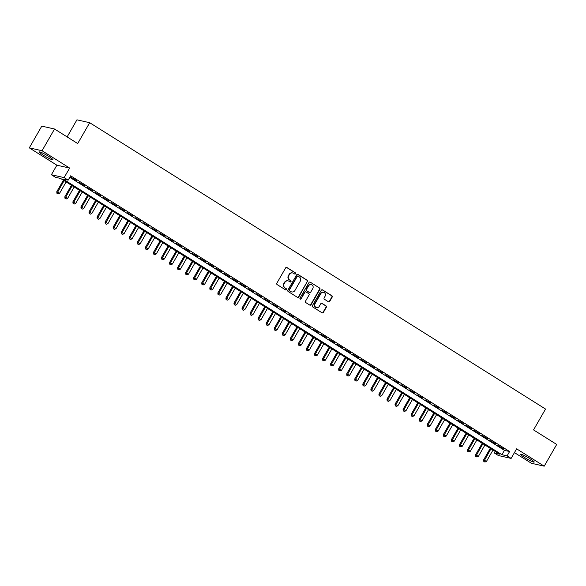 <?xml version="1.0" encoding="UTF-8"?>
<svg xmlns="http://www.w3.org/2000/svg" width="586" height="586" viewBox="0 0 586 586"><rect width="100%" height="100%" fill="white"/><g stroke="black" fill="none" stroke-linecap="round" stroke-linejoin="round"><path stroke-width="0.88" d="M295.549 273.743A0.696 0.652 102.7 0 0 295.337 272.798L286.935 267.524A0.989 0.93 102.7 0 0 285.653 267.875L276.826 283.228A0.989 0.93 102.7 0 0 277.127 284.584L285.529 289.858A0.696 0.652 102.7 0 0 286.422 289.609A0.696 0.652 102.7 0 0 286.217 288.664L285.126 287.982A3.164 2.967 102.7 0 1 284.166 283.661L284.906 282.379A3.164 2.967 102.7 0 1 289.001 281.243L290.092 281.925A0.696 0.652 102.7 0 0 290.986 281.676A0.696 0.652 102.7 0 0 290.773 280.731L289.689 280.049A3.164 2.967 102.7 0 1 288.73 275.728L289.462 274.453A3.164 2.967 102.7 0 1 293.564 273.31L294.648 273.992A0.696 0.652 102.7 0 0 295.549 273.743M294.677 274.006A0.696 0.652 102.7 0 0 294.992 272.717L286.591 267.443A0.989 0.93 102.7 0 0 286.488 267.384M285.55 289.872A0.696 0.652 102.7 0 0 285.873 288.583L285.126 287.982M290.114 281.939A0.696 0.652 102.7 0 0 290.429 280.65L289.689 280.049M530.052 458.765A7.867 0.864 -150.1 0 0 520.544 454.238A7.867 0.864 -150.1 0 0 524.675 457.556A7.867 0.864 -150.1 0 0 534.183 462.076A7.867 0.864 -150.1 0 0 530.052 458.765M48.828 156.484A7.867 0.864 -150.1 0 0 39.328 151.957A7.867 0.864 -150.1 0 0 43.459 155.268A7.867 0.864 -150.1 0 0 52.967 159.795A7.867 0.864 -150.1 0 0 48.828 156.484M328.424 301.768A0.989 0.93 102.7 0 0 329.706 301.409L332.181 297.102A0.989 0.93 102.7 0 0 331.881 295.754L322.549 289.894A0.989 0.93 102.7 0 0 321.267 290.253L312.441 305.599A0.989 0.93 102.7 0 0 312.741 306.954L322.073 312.814A0.989 0.93 102.7 0 0 323.355 312.455L326.343 307.254A0.989 0.93 102.7 0 0 326.043 305.899L322.051 303.394A0.989 0.93 102.7 0 0 320.769 303.753L319.289 306.332A2.644 2.483 102.7 0 1 316.587 307.584A2.644 2.483 102.7 0 1 315.056 303.673L320.872 293.564A2.644 2.483 102.7 0 1 323.567 292.311A2.644 2.483 102.7 0 1 325.098 296.223L324.131 297.908A0.989 0.93 102.7 0 0 324.432 299.256L328.424 301.768M507.102 455.871L511.124 458.399L498.378 455.527L494.35 453L499.521 454.165L60.585 178.444L55.414 177.28L51.385 174.753L64.138 177.617L68.166 180.151L62.995 178.986L501.931 454.707L507.102 455.871L509.6 451.528L70.664 175.807L68.166 180.151M54.542 129.008L42.046 150.734L29.3 147.862L41.789 126.136L54.542 129.008L77.696 143.555L89.687 122.701L545.537 409.05L533.546 429.904L556.7 444.444L544.211 466.17L516.625 448.839L511.124 458.399M29.3 147.862L56.886 165.193L69.631 168.065L42.046 150.734M69.631 168.065L64.138 177.617M307.591 281.661A0.989 0.93 102.7 0 0 307.291 280.306L297.966 274.446A0.989 0.93 102.7 0 0 296.684 274.805L287.858 290.158A0.989 0.93 102.7 0 0 288.158 291.506L297.483 297.366A0.989 0.93 102.7 0 0 298.765 297.014L307.247 281.58A0.989 0.93 102.7 0 0 306.947 280.233L297.622 274.373A0.989 0.93 102.7 0 0 297.512 274.314M310.258 282.174L319.59 288.034A0.989 0.93 102.7 0 1 319.89 289.381L311.056 304.735A0.989 0.93 102.7 0 1 309.774 305.086L305.782 302.581A0.989 0.93 102.7 0 1 305.482 301.233L309.064 295.007A0.989 0.93 102.7 0 0 308.763 293.659L306.119 291.996A0.989 0.93 102.7 0 0 304.837 292.348L301.109 298.831A0.696 0.652 102.7 0 1 300.406 299.16A0.696 0.652 102.7 0 1 300.003 298.135L308.976 282.525A0.989 0.93 102.7 0 1 310.258 282.174L319.59 288.034M514.457 452.619L531.458 463.299L544.211 466.17M76.62 180.554L70.928 177.324L76.62 180.554M84.677 185.616L78.978 182.385L84.677 185.616M92.727 190.67L87.036 187.439L92.727 190.67M100.785 195.731L95.086 192.501L100.785 195.731M108.835 200.793L103.143 197.563L108.835 200.793M116.892 205.847L111.194 202.617L116.892 205.847M124.943 210.909L119.251 207.678L124.943 210.909M133 215.97L127.301 212.74L133 215.97M141.05 221.025L135.359 217.794L141.05 221.025M149.108 226.086L143.409 222.856L149.108 226.086M157.158 231.148L151.466 227.917L157.158 231.148M165.215 236.202L159.517 232.972L165.215 236.202M173.266 241.264L167.574 238.033L173.266 241.264M181.323 246.325L175.624 243.095L181.323 246.325M189.373 251.379L183.682 248.149L189.373 251.379M197.431 256.441L191.732 253.211L197.431 256.441M205.481 261.502L199.789 258.272L205.481 261.502M213.538 266.557L207.84 263.326L213.538 266.557M221.589 271.618L215.897 268.388L221.589 271.618M229.646 276.68L223.947 273.45L229.646 276.68M237.696 281.734L232.005 278.504L237.696 281.734M245.754 286.796L240.055 283.565L245.754 286.796M253.804 291.857L248.112 288.627L253.804 291.857M261.861 296.912L256.163 293.681L261.861 296.912M269.912 301.973L264.22 298.743L269.912 301.973M277.969 307.035L272.278 303.804L277.969 307.035M286.019 312.089L280.328 308.859L286.019 312.089M294.077 317.151L288.385 313.92L294.077 317.151M302.127 322.212L296.435 318.982L302.127 322.212M310.184 327.266L304.493 324.036L310.184 327.266M318.235 332.328L312.543 329.098L318.235 332.328M326.292 337.39L320.601 334.159L326.292 337.39M334.342 342.444L328.651 339.213L334.342 342.444M342.4 347.505L336.708 344.275L342.4 347.505M350.45 352.567L344.758 349.337L350.45 352.567M358.507 357.621L352.816 354.391L358.507 357.621M366.558 362.683L360.866 359.452L366.558 362.683M374.615 367.744L368.924 364.514L374.615 367.744M382.665 372.799L376.974 369.568L382.665 372.799M390.723 377.86L385.031 374.63L390.723 377.86M398.773 382.922L393.081 379.691L398.773 382.922M406.831 387.976L401.139 384.746L406.831 387.976M414.881 393.038L409.189 389.807L414.881 393.038M422.938 398.099L417.247 394.869L422.938 398.099M430.988 403.153L425.297 399.923L430.988 403.153M439.046 408.215L433.354 404.985L439.046 408.215M447.096 413.277L441.405 410.046L447.096 413.277M455.154 418.331L449.462 415.1L455.154 418.331M463.204 423.392L457.512 420.162L463.204 423.392M471.261 428.454L465.57 425.224L471.261 428.454M479.311 433.508L473.62 430.278L479.311 433.508M487.369 438.57L481.677 435.339L487.369 438.57M495.419 443.631L489.728 440.401L495.419 443.631M69.785 177.338L504.429 450.363L509.6 451.528M497.785 445.455L503.477 448.686L497.785 445.455M89.687 122.701L76.942 119.83L67.119 136.912M495.229 451.469L494.35 453M56.886 165.193L51.385 174.753M504.429 450.363L501.931 454.707M292.517 272.915A3.164 2.967 102.7 0 0 289.118 274.373L289.462 274.453M289.345 279.969A3.164 2.967 102.7 0 1 288.385 275.654L289.118 274.373M287.953 280.848A3.164 2.967 102.7 0 0 284.554 282.305L284.906 282.379M284.781 287.902A3.164 2.967 102.7 0 1 283.822 283.587L284.554 282.305M297.593 297.424A0.989 0.93 102.7 0 0 298.421 296.934L307.247 281.58M298.149 276.189A0.696 0.652 102.7 0 0 297.249 276.438L289.499 289.916A0.696 0.652 102.7 0 0 289.711 290.861L290.861 291.579A3.164 2.967 102.7 0 0 294.956 290.436L300.252 281.229A3.164 2.967 102.7 0 0 299.292 276.907L298.149 276.189M297.776 276.094A0.696 0.652 102.7 0 0 296.904 276.365L297.249 276.438M291.564 291.894A3.164 2.967 102.7 0 1 290.517 291.506L289.367 290.781A0.696 0.652 102.7 0 1 289.154 289.836L296.904 276.365M309.884 305.145A0.989 0.93 102.7 0 0 310.712 304.654L319.538 289.301A0.989 0.93 102.7 0 0 319.245 287.953M305.665 291.857A0.989 0.93 102.7 0 0 304.493 292.275L301.109 298.831M300.237 299.094A0.696 0.652 102.7 0 0 300.765 298.757M312.778 288.546A2.644 2.483 102.7 0 0 311.247 284.635A2.644 2.483 102.7 0 0 308.551 285.887L306.5 289.447A0.989 0.93 102.7 0 0 306.8 290.795L309.452 292.465A0.989 0.93 102.7 0 0 310.734 292.106L312.778 288.546M311.071 284.598A2.644 2.483 102.7 0 0 308.207 285.814L308.551 285.887M309.555 292.517A0.989 0.93 102.7 0 1 309.108 292.385L306.456 290.722A0.989 0.93 102.7 0 1 306.156 289.374L308.207 285.814M323.391 292.282A2.644 2.483 102.7 0 0 320.527 293.491L320.872 293.564M316.418 307.54A2.644 2.483 102.7 0 1 314.711 303.599L320.527 293.491M322.175 312.865A0.989 0.93 102.7 0 0 323.003 312.375L325.999 307.174A0.989 0.93 102.7 0 0 325.699 305.826L321.707 303.321A0.989 0.93 102.7 0 0 321.604 303.262M328.526 301.819A0.989 0.93 102.7 0 0 329.361 301.329L331.837 297.021A0.989 0.93 102.7 0 0 331.537 295.674L322.205 289.814A0.989 0.93 102.7 0 0 322.102 289.762M63.398 180.21L56.754 191.776L59.626 193.234L66.13 181.924M64.116 180.664L56.967 193.343L58.117 193.929L57.311 193.424M59.626 193.234L58.117 193.929M56.967 193.343L56.754 191.776M71.455 185.271L64.804 196.837L67.683 198.295L74.18 186.985M72.173 185.718L65.017 198.405L66.167 198.991L65.361 198.486M67.683 198.295L66.167 198.991M65.017 198.405L64.804 196.837M79.513 190.333L72.862 201.899L75.733 203.357L82.238 192.047M80.223 190.78L73.074 203.467L74.224 204.045L73.418 203.54M75.733 203.357L74.224 204.045M73.074 203.467L72.862 201.899M87.563 195.387L80.912 206.953L83.791 208.411L90.288 197.101M88.281 195.841L81.124 208.521L82.274 209.107L81.469 208.601M83.791 208.411L82.274 209.107M81.124 208.521L80.912 206.953M95.621 200.449L88.969 212.015L91.841 213.472L98.345 202.163M96.331 200.895L89.182 213.582L90.332 214.168L89.526 213.663M91.841 213.472L90.332 214.168M89.182 213.582L88.969 212.015M103.671 205.51L97.02 217.076L99.898 218.534L106.396 207.224M104.389 205.957L97.232 218.644L98.382 219.223L97.576 218.717M99.898 218.534L98.382 219.223M97.232 218.644L97.02 217.076M111.728 210.564L105.077 222.131L107.949 223.588L114.453 212.279M112.439 211.019L105.29 223.698L106.44 224.284L105.634 223.779M107.949 223.588L106.44 224.284M105.29 223.698L105.077 222.131M119.778 215.626L113.127 227.192L116.006 228.65L122.503 217.34M120.496 216.073L113.34 228.76L114.49 229.346L113.684 228.84M116.006 228.65L114.49 229.346M113.34 228.76L113.127 227.192M127.836 220.688L121.185 232.254L124.056 233.711L130.561 222.402M128.546 221.134L121.397 233.821L122.547 234.4L121.742 233.895M124.056 233.711L122.547 234.4M121.397 233.821L121.185 232.254M135.886 225.742L129.235 237.308L132.114 238.766L138.618 227.456M136.604 226.196L129.447 238.876L130.597 239.462L129.792 238.956M132.114 238.766L130.597 239.462M129.447 238.876L129.235 237.308M143.944 230.803L137.292 242.37L140.164 243.827L146.668 232.517M144.654 231.25L137.505 243.937L138.655 244.523L137.849 244.018M140.164 243.827L138.655 244.523M137.505 243.937L137.292 242.37M151.994 235.865L145.343 247.431L148.221 248.889L154.726 237.579M152.712 236.312L145.555 248.999L146.705 249.577L145.899 249.072M148.221 248.889L146.705 249.577M145.555 248.999L145.343 247.431M160.051 240.919L153.4 252.485L156.272 253.943L162.776 242.633M160.762 241.373L153.613 254.053L154.763 254.639L153.957 254.134M156.272 253.943L154.763 254.639M153.613 254.053L153.4 252.485M168.101 245.981L161.45 257.547L164.329 259.005L170.834 247.695M168.819 246.428L161.663 259.115L162.813 259.701L162.007 259.195M164.329 259.005L162.813 259.701M161.663 259.115L161.45 257.547M176.159 251.042L169.508 262.609L172.379 264.066L178.884 252.756M176.869 251.489L169.72 264.176L170.87 264.755L170.065 264.249M172.379 264.066L170.87 264.755M169.72 264.176L169.508 262.609M184.209 256.097L177.558 267.663L180.437 269.12L186.941 257.811M184.927 256.551L177.77 269.23L178.92 269.816L178.115 269.311M180.437 269.12L178.92 269.816M177.77 269.23L177.558 267.663M192.267 261.158L185.616 272.724L188.487 274.182L194.992 262.872M192.977 261.605L185.828 274.292L186.978 274.878L186.172 274.373M188.487 274.182L186.978 274.878M185.828 274.292L185.616 272.724M200.317 266.22L193.666 277.786L196.544 279.244L203.049 267.934M201.035 266.667L193.878 279.354L195.028 279.932L194.222 279.427M196.544 279.244L195.028 279.932M193.878 279.354L193.666 277.786M208.374 271.274L201.723 282.84L204.595 284.298L211.099 272.988M209.085 271.728L201.936 284.408L203.086 284.994L202.28 284.488M204.595 284.298L203.086 284.994M201.936 284.408L201.723 282.84M216.424 276.336L209.773 287.902L212.652 289.359L219.157 278.05M217.142 276.782L209.986 289.469L211.136 290.055L210.33 289.55M212.652 289.359L211.136 290.055M209.986 289.469L209.773 287.902M224.482 281.397L217.831 292.963L220.702 294.421L227.207 283.111M225.192 281.844L218.043 294.531L219.193 295.11L218.388 294.604M220.702 294.421L219.193 295.11M218.043 294.531L217.831 292.963M232.532 286.451L225.881 298.018L228.76 299.475L235.264 288.166M233.25 286.906L226.093 299.585L227.243 300.171L226.438 299.666M228.76 299.475L227.243 300.171M226.093 299.585L225.881 298.018M240.59 291.513L233.939 303.079L236.81 304.537L243.315 293.227M241.3 291.96L234.151 304.647L235.301 305.233L234.495 304.727M236.81 304.537L235.301 305.233M234.151 304.647L233.939 303.079M248.64 296.575L241.989 308.141L244.867 309.598L251.372 298.289M249.358 297.021L242.201 309.708L243.351 310.287L242.545 309.782M244.867 309.598L243.351 310.287M242.201 309.708L241.989 308.141M256.697 301.629L250.046 313.195L252.918 314.653L259.422 303.343M257.408 302.083L250.259 314.763L251.409 315.349L250.603 314.843M252.918 314.653L251.409 315.349M250.259 314.763L250.046 313.195M264.747 306.69L258.096 318.257L260.975 319.714L267.48 308.404M265.465 307.137L258.309 319.824L259.459 320.41L258.653 319.905M260.975 319.714L259.459 320.41M258.309 319.824L258.096 318.257M272.805 311.752L266.154 323.318L269.025 324.776L275.53 313.466M273.515 312.199L266.366 324.886L267.516 325.464L266.711 324.959M269.025 324.776L267.516 325.464M266.366 324.886L266.154 323.318M280.855 316.806L274.204 328.372L277.083 329.83L283.587 318.52M281.573 317.26L274.416 329.94L275.567 330.526L274.761 330.021M277.083 329.83L275.567 330.526M274.416 329.94L274.204 328.372M288.913 321.868L282.262 333.434L285.133 334.892L291.638 323.582M289.623 322.315L282.474 335.002L283.624 335.588L282.818 335.082M285.133 334.892L283.624 335.588M282.474 335.002L282.262 333.434M296.963 326.929L290.312 338.496L293.19 339.953L299.695 328.643M297.681 327.376L290.524 340.063L291.674 340.642L290.868 340.136M293.19 339.953L291.674 340.642M290.524 340.063L290.312 338.496M305.02 331.984L298.369 343.55L301.241 345.007L307.745 333.698M305.731 332.438L298.582 345.117L299.732 345.703L298.926 345.198M301.241 345.007L299.732 345.703M298.582 345.117L298.369 343.55M313.07 337.045L306.419 348.611L309.298 350.069L315.803 338.759M313.788 337.492L306.632 350.179L307.782 350.765L306.976 350.26M309.298 350.069L307.782 350.765M306.632 350.179L306.419 348.611M321.128 342.107L314.477 353.673L317.348 355.131L323.853 343.821M321.839 342.554L314.689 355.241L315.839 355.819L315.034 355.314M317.348 355.131L315.839 355.819M314.689 355.241L314.477 353.673M329.178 347.161L322.527 358.727L325.406 360.185L331.91 348.875M329.896 347.615L322.74 360.295L323.89 360.881L323.084 360.375M325.406 360.185L323.89 360.881M322.74 360.295L322.527 358.727M337.236 352.223L330.585 363.789L333.456 365.246L339.961 353.937M337.946 352.669L330.797 365.356L331.947 365.942L331.141 365.43M333.456 365.246L331.947 365.942M330.797 365.356L330.585 363.789M345.286 357.284L338.635 368.85L341.513 370.308L348.018 358.998M346.004 357.731L338.847 370.418L339.997 370.997L339.191 370.491M341.513 370.308L339.997 370.997M338.847 370.418L338.635 368.85M353.343 362.338L346.692 373.905L349.564 375.362L356.068 364.053M354.054 362.793L346.905 375.472L348.055 376.058L347.249 375.553M349.564 375.362L348.055 376.058M346.905 375.472L346.692 373.905M361.394 367.4L354.742 378.966L357.621 380.424L364.126 369.114M362.111 367.847L354.955 380.534L356.105 381.12L355.299 380.607M357.621 380.424L356.105 381.12M354.955 380.534L354.742 378.966M369.451 372.462L362.8 384.028L365.671 385.485L372.176 374.176M370.162 372.908L363.012 385.595L364.162 386.174L363.357 385.669M365.671 385.485L364.162 386.174M363.012 385.595L362.8 384.028M377.501 377.516L370.85 389.082L373.729 390.54L380.233 379.23M378.219 377.97L371.063 390.65L372.213 391.236L371.407 390.73M373.729 390.54L372.213 391.236M371.063 390.65L370.85 389.082M385.559 382.577L378.908 394.144L381.779 395.601L388.284 384.291M386.269 383.024L379.12 395.711L380.27 396.297L379.464 395.784M381.779 395.601L380.27 396.297M379.12 395.711L378.908 394.144M393.609 387.639L386.958 399.205L389.837 400.663L396.341 389.353M394.327 388.086L387.17 400.773L388.32 401.351L387.514 400.846M389.837 400.663L388.32 401.351M387.17 400.773L386.958 399.205M401.666 392.693L395.015 404.259L397.887 405.717L404.391 394.407M402.377 393.147L395.228 405.827L396.378 406.413L395.572 405.908M397.887 405.717L396.378 406.413M395.228 405.827L395.015 404.259M409.717 397.755L403.065 409.321L405.944 410.779L412.449 399.469M410.434 398.202L403.278 410.889L404.428 411.475L403.622 410.962M405.944 410.779L404.428 411.475M403.278 410.889L403.065 409.321M417.774 402.816L411.123 414.383L413.994 415.84L420.499 404.53M418.485 403.263L411.335 415.95L412.485 416.529L411.68 416.023M413.994 415.84L412.485 416.529M411.335 415.95L411.123 414.383M425.824 407.871L419.173 419.437L422.052 420.895L428.556 409.585M426.542 408.325L419.386 421.004L420.536 421.59L419.73 421.085M422.052 420.895L420.536 421.59M419.386 421.004L419.173 419.437M433.882 412.932L427.231 424.498L430.102 425.956L436.607 414.646M434.592 413.379L427.443 426.066L428.593 426.652L427.787 426.139M430.102 425.956L428.593 426.652M427.443 426.066L427.231 424.498M441.932 417.994L435.281 429.56L438.16 431.018L444.664 419.708M442.65 418.441L435.493 431.128L436.643 431.706L435.838 431.201M438.16 431.018L436.643 431.706M435.493 431.128L435.281 429.56M449.989 423.048L443.338 434.614L446.21 436.072L452.714 424.762M450.7 423.502L443.551 436.182L444.701 436.768L443.895 436.262M446.21 436.072L444.701 436.768M443.551 436.182L443.338 434.614M458.04 428.11L451.388 439.676L454.267 441.133L460.772 429.824M458.757 428.556L451.601 441.243L452.751 441.829L451.953 441.317M454.267 441.133L452.751 441.829M451.601 441.243L451.388 439.676M466.097 433.171L459.446 444.737L462.317 446.195L468.822 434.885M466.808 433.618L459.658 446.305L460.808 446.884L460.003 446.378M462.317 446.195L460.808 446.884M459.658 446.305L459.446 444.737M474.147 438.225L467.496 449.792L470.375 451.249L476.879 439.94M474.865 438.68L467.709 451.359L468.859 451.945L468.06 451.44M470.375 451.249L468.859 451.945M467.709 451.359L467.496 449.792M482.205 443.287L475.554 454.853L478.425 456.311L484.93 445.001M482.915 443.734L475.766 456.421L476.916 457.007L476.11 456.494M478.425 456.311L476.916 457.007M475.766 456.421L475.554 454.853M490.255 448.349L483.604 459.915L486.483 461.372L492.987 450.063M490.973 448.795L483.816 461.482L484.966 462.061L484.168 461.556M486.483 461.372L484.966 462.061M483.816 461.482L483.604 459.915"/></g></svg>
